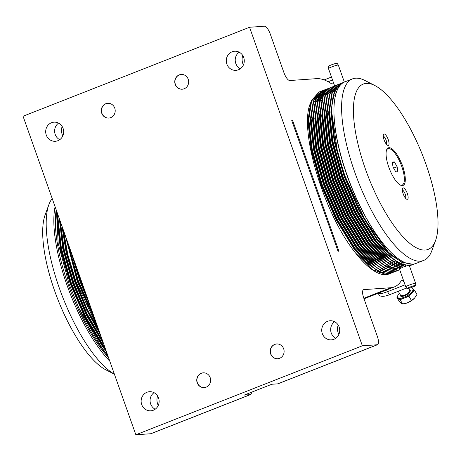 <?xml version="1.0" encoding="UTF-8"?>
<svg xmlns="http://www.w3.org/2000/svg" width="461" height="461" viewBox="0 0 461 461"><rect width="100%" height="100%" fill="white"/><g stroke="black" fill="none" stroke-linecap="round" stroke-linejoin="round"><path stroke-width="0.69" d="M108.525 357.609A95.761 31.492 -111.4 0 1 68.245 284.719A95.761 31.492 -111.4 0 1 56.202 209.853M107.862 355.742A97.507 32.068 -111.4 0 1 78.819 308.017L69.144 284.183L58.167 243.339L56.455 210.573M62.805 135.92A11.755 11.041 86 0 1 62.218 134.531A11.755 11.041 86 0 1 62.143 126.441M158.256 405.45A11.755 11.041 86 0 1 157.668 404.067A11.755 11.041 86 0 1 157.593 395.976M105.264 348.412L86.461 318.067L71.38 283.296L61.376 248.168L57.953 218.041L58.023 214.999M105.586 349.317L86.172 318.182L71.092 283.406L61.094 248.277L57.671 218.151L57.775 214.296M114.397 374.205L105.978 369.906A88.8 29.204 -111.4 0 1 54.634 290.833A88.8 29.204 -111.4 0 1 45.109 214.953L48.849 204.713A97.507 32.068 68.6 0 0 59.308 288.039A97.507 32.068 68.6 0 0 114.38 374.153M52.202 198.564A97.507 32.068 68.6 0 0 48.849 204.713M109.787 361.182A97.507 32.068 -111.4 0 1 66.96 285.031A97.507 32.068 -111.4 0 1 55.09 206.718M155.178 409.23A9.577 8.995 86 0 1 150.649 403.94A9.577 8.995 86 0 1 154.02 392.663M158.549 397.952A9.577 8.995 86 0 1 150.799 410.814A9.577 8.995 86 0 1 141.711 404.568A9.577 8.995 86 0 1 149.462 391.706A9.577 8.995 86 0 1 158.549 397.952M59.728 139.7A9.577 8.995 86 0 1 55.199 134.405A9.577 8.995 86 0 1 58.57 123.127M63.099 128.417A9.577 8.995 86 0 1 55.355 141.279A9.577 8.995 86 0 1 46.267 135.033A9.577 8.995 86 0 1 54.018 122.171A9.577 8.995 86 0 1 63.099 128.417M240.325 68.758A9.577 8.995 86 0 1 235.796 63.462A9.577 8.995 86 0 1 239.167 52.185M243.696 57.475A9.577 8.995 86 0 1 235.946 70.337A9.577 8.995 86 0 1 226.858 64.091A9.577 8.995 86 0 1 234.609 51.229A9.577 8.995 86 0 1 243.696 57.475M335.769 338.288A9.577 8.995 86 0 1 331.24 332.998A9.577 8.995 86 0 1 334.611 321.72M339.14 327.01A9.577 8.995 86 0 1 331.39 339.866A9.577 8.995 86 0 1 322.308 333.62A9.577 8.995 86 0 1 330.059 320.764A9.577 8.995 86 0 1 339.14 327.01M182.32 89.198A7.399 6.95 86 0 1 175.387 84.369A7.399 6.95 86 0 1 181.282 74.44M188.215 79.269A7.399 6.95 86 0 1 182.228 89.209A7.399 6.95 86 0 1 175.209 84.38A7.399 6.95 86 0 1 181.196 74.446A7.399 6.95 86 0 1 188.215 79.269M108.854 118.056A7.399 6.95 86 0 1 101.921 113.227A7.399 6.95 86 0 1 107.822 103.299M114.754 108.128A7.399 6.95 86 0 1 108.767 118.068A7.399 6.95 86 0 1 101.743 113.239A7.399 6.95 86 0 1 107.736 103.299A7.399 6.95 86 0 1 114.754 108.128M204.304 387.592A7.399 6.95 86 0 1 197.371 382.757A7.399 6.95 86 0 1 203.272 372.828M210.199 377.663A7.399 6.95 86 0 1 204.211 387.597A7.399 6.95 86 0 1 197.193 382.774A7.399 6.95 86 0 1 203.18 372.834A7.399 6.95 86 0 1 210.199 377.663M277.764 358.733A7.399 6.95 86 0 1 270.832 353.904A7.399 6.95 86 0 1 276.733 343.969M283.665 348.804A7.399 6.95 86 0 1 277.678 358.739A7.399 6.95 86 0 1 270.653 353.915A7.399 6.95 86 0 1 276.64 343.975A7.399 6.95 86 0 1 283.665 348.804M328.48 68.562L328.313 66.419A4.662 0.455 160.5 0 1 331.113 64.984A4.662 0.455 160.5 0 1 337.1 63.307L338.322 65.076A5.221 0.507 160.5 0 0 338.322 65.076A5.221 0.507 160.5 0 0 331.62 66.96A5.221 0.507 160.5 0 0 328.48 68.562A5.221 0.507 160.5 0 0 328.48 68.58L334.623 85.919M435.593 240.423L431.853 250.663A97.507 32.068 -111.4 0 1 423.688 260.425A97.507 32.068 -111.4 0 1 354.688 172.005A97.507 32.068 -111.4 0 1 352.388 78.917A97.507 32.068 -111.4 0 1 365.014 80.514L374.724 85.469A88.8 29.204 68.6 0 0 365.319 168.789A88.8 29.204 68.6 0 0 435.593 240.423A88.8 29.204 68.6 0 0 426.068 164.537A88.8 29.204 68.6 0 0 374.724 85.469M352.388 78.917L344.736 81.925A97.507 32.068 68.6 0 0 347.035 175.013A97.507 32.068 68.6 0 0 416.035 263.433L423.688 260.425M403.317 168.334L402.747 169.527A19.5 6.414 68.6 0 0 400.563 163.361L401.796 164.035A4.351 1.429 -111.4 0 1 402.781 166.167A4.351 1.429 -111.4 0 1 403.317 168.334A20.198 6.644 -111.4 0 1 400.459 185.132A20.198 6.644 -111.4 0 1 388.784 167.147A20.198 6.644 -111.4 0 1 386.618 149.888A20.198 6.644 -111.4 0 1 401.796 164.035M400.062 184.913A19.5 6.414 68.6 0 0 402.747 169.527M407.322 193.47A6.097 2.005 68.6 0 0 402.499 188.555A6.097 2.005 68.6 0 0 403.15 193.764A6.097 2.005 68.6 0 0 406.677 199.192A6.097 2.005 68.6 0 0 407.322 193.47M405.484 198.138A4.351 1.429 68.6 0 0 405.196 194.116A4.351 1.429 68.6 0 0 402.344 190.134M388.231 139.568A6.097 2.005 68.6 0 0 383.408 134.647A6.097 2.005 68.6 0 0 384.065 139.856A6.097 2.005 68.6 0 0 387.586 145.284A6.097 2.005 68.6 0 0 388.231 139.568M386.399 144.23A4.351 1.429 68.6 0 0 386.105 140.207A4.351 1.429 68.6 0 0 383.252 136.231M406.988 288.603A4.662 0.455 -19.5 0 1 409.789 287.145A4.662 0.455 -19.5 0 1 415.782 285.486A4.662 0.455 -19.5 0 1 412.975 286.921A4.662 0.455 -19.5 0 1 406.988 288.603L405.772 286.828A5.221 0.507 -19.5 0 1 405.761 286.817A5.221 0.507 -19.5 0 1 408.901 285.198A5.221 0.507 -19.5 0 1 415.609 283.331A5.221 0.507 -19.5 0 1 415.615 283.342L409.345 265.628M341.094 83.418L339.78 83.867L332.3 92.154L329.246 108.761L329.189 111.493L332.612 141.619L342.615 176.747L357.696 211.518L375.577 240.636L386.433 253.383L398.379 262.799L408.561 265.686L412.226 264.925L414.226 263.963M405.651 265.496L405.017 266.579L395.308 263.26L383.27 253.417L372.574 240.855L354.947 212.164L340.085 177.894L330.226 143.279L326.855 113.59L326.953 109.66L326.895 112.392L330.318 142.518L340.322 177.646L355.396 212.423L373.283 241.535L384.14 254.288M402.954 266.325L402.493 267.472L392.876 264.084L380.976 254.316L370.275 241.76L352.653 213.068L337.792 178.799L327.932 144.178L324.556 114.489L324.653 110.565L324.602 113.297L328.025 143.423L338.022 178.551L353.103 213.322L370.984 242.44L381.841 255.187M340.068 83.758L332.237 92.926L329.477 111.378L332.9 141.504L342.903 176.632L357.984 211.409L375.865 240.521L393.85 259.537L402.096 264.309L409.224 265.553L412.514 264.816M317.399 171.066A94.021 30.922 68.6 0 0 316.655 169.59M314.621 161.183A95.675 31.463 68.6 0 0 314.097 160.238M243.402 64.972A11.755 11.041 86 0 1 242.814 63.589A11.755 11.041 86 0 1 242.74 55.499M338.847 334.507A11.755 11.041 86 0 1 338.259 333.124A11.755 11.041 86 0 1 338.184 325.034M333.418 82.513A8.707 2.864 -111.4 0 1 332.554 83.873A8.707 2.864 -111.4 0 1 332.26 83.942A8.707 2.864 -111.4 0 1 331.125 83.556A111.435 36.65 -111.4 0 0 316.58 78.652L289.779 80.525A8.707 2.864 68.6 0 1 283.913 72.567L270.319 34.177A8.707 2.864 -111.4 0 0 264.447 26.219L249.557 27.262L362.358 345.802L135.851 434.781L23.05 116.241L249.557 27.262M334.778 124.839A95.761 31.492 68.6 0 0 346.943 175.238A95.761 31.492 68.6 0 0 379.53 238.763M343.572 82.467L342.362 82.853L337.043 87.198L333.441 95.49L335.331 96.136M333.436 95.49A97.507 32.068 68.6 0 0 337.498 151.859L344.897 175.854L365.014 219.955L388.525 252.276L401.485 262.188L412.382 264.176M329.477 87.999L328.445 88.322M329.615 87.924L328.301 88.379L320.827 96.666L317.767 113.268L317.715 115.999L321.138 146.125L331.136 181.254L346.217 216.03L364.098 245.143L374.954 257.895L387.136 267.438L397.457 270.175L399.727 269.777L398.736 270.227L395.446 270.964L388.323 269.72L380.077 264.948L362.092 245.932L344.206 216.82L329.131 182.043L319.127 146.915L315.704 116.789L318.465 98.337L326.296 89.169L327.316 88.829M328.589 88.264L320.758 97.432L317.998 115.89L321.421 146.016L331.424 181.144L346.505 215.915L364.386 245.033L382.371 264.049L390.623 268.815L397.745 270.06L399.716 269.748M320.43 91.532L319.116 91.987L311.642 100.273L308.588 116.875L308.53 119.606L311.953 149.733L321.957 184.861L337.031 219.638L354.918 248.75L365.775 261.502L377.957 271.045L388.277 273.782L392.841 272.486M324.936 91.226L324.435 91.174M324.262 91.163L323.092 91.14M322.93 91.145L321.807 91.249M321.651 91.272L320.579 91.491M319.41 91.872L311.578 101.04L308.818 119.497L312.241 149.623L322.239 184.752L337.319 219.522L355.201 248.64L373.191 267.657L381.437 272.422L388.56 273.667L391.85 272.929M326.44 90.391L325.264 90.35M325.103 90.35L323.974 90.437M323.818 90.46L322.74 90.667M322.591 90.702L321.559 91.03M322.723 90.633L321.415 91.082L313.941 99.369L310.881 115.976L310.823 118.708L314.246 148.834L324.25 183.962L339.331 218.733L357.212 247.851L368.068 260.598L380.25 270.146L390.571 272.877L395.135 271.581M326.555 90.264L325.391 90.241M325.224 90.247L324.106 90.344M323.95 90.368L322.873 90.592M321.703 90.973L313.872 100.141L311.112 118.592L314.535 148.719L324.538 183.847L339.613 218.623L357.5 247.736L375.485 266.752L383.731 271.523L390.859 272.768L394.149 272.03M327.396 89.451L326.273 89.538M326.111 89.555L325.034 89.762M324.884 89.803L323.853 90.126M325.022 89.728L323.708 90.183L316.234 98.47L313.175 115.071L313.123 117.803L316.546 147.929L326.544 183.057L341.624 217.834L359.505 246.946L370.362 259.699L382.544 269.241L392.864 271.978L396.155 271.241M327.523 89.342L326.4 89.446M326.244 89.469L325.172 89.688M324.002 90.068L316.165 99.236L313.411 117.693L316.834 147.82L326.832 182.948L341.912 217.719L359.793 246.837L377.778 265.853L386.03 270.619L393.152 271.863L397.428 270.682M328.411 88.656L327.333 88.864M327.177 88.898L326.152 89.227M326.29 89.169L318.528 97.565L315.474 114.172L315.416 116.904L318.839 147.03L328.843 182.158L343.918 216.929L361.804 246.047L372.661 258.794L384.843 268.342L395.163 271.074L398.742 270.227M328.537 88.564L327.466 88.789M311.019 101.893L310.662 102.763C298.227 128.625 323.801 213.921 355.466 252.876A97.507 32.068 -111.4 0 0 387.77 274.41L390.542 273.385M389.412 273.886L390.392 273.431M355.466 252.876L372.119 269.449L386.266 274.572L389.557 273.834M399.416 293.282A8.707 3.36 -29.8 0 0 399.226 293.49A8.707 3.36 -29.8 0 0 397.734 297.345A8.707 3.36 -29.8 0 0 403.548 297.506A8.707 3.36 -29.8 0 0 411.345 292.545A8.707 3.36 -29.8 0 0 412.837 288.69A8.707 3.36 -29.8 0 0 410.538 287.802M397.561 296.417L396.852 297.184L400.136 299.713L408.97 296.244L411.748 293.242A8.707 3.36 150.2 0 1 404.551 297.979A8.707 3.36 150.2 0 1 398.494 298.451A8.707 3.36 150.2 0 1 398.131 298.042L397.734 297.345M85.285 291.98L80.566 279.689L75.8 265.196M135.851 434.781L150.741 433.738A8.707 2.864 68.6 0 0 151.029 433.674L250.513 394.593A8.707 2.864 68.6 0 0 251.476 392.242M403.974 281.769A8.707 2.864 -111.4 0 0 401.6 280.634A8.707 2.864 -111.4 0 0 401.076 281.089A111.435 36.65 -111.4 0 1 394.345 286.915A111.435 36.65 -111.4 0 1 390.628 287.745L363.827 289.617A8.707 2.864 68.6 0 0 363.533 289.687A8.707 2.864 68.6 0 0 363.741 297.996L377.334 336.386A8.707 2.864 -111.4 0 1 377.536 344.695L278.058 383.771A8.707 2.864 -111.4 0 1 277.77 383.84L271.811 384.255L244.267 395.077L250.219 394.662A8.707 2.864 68.6 0 0 250.513 394.593M377.536 344.695A8.707 2.864 -111.4 0 1 377.248 344.759L362.358 345.802M90.638 307.101L79.471 280.276L70.798 251.084M88.431 300.872L80.041 280.052L72.873 256.938M94.027 316.672L78.266 280.588L67.583 242.008M95.323 320.337L77.748 280.951L66.522 239M94.73 318.66L77.978 280.703L66.949 240.21M96.556 323.812L77.171 281.175L65.427 235.911M98.827 330.22L75.973 281.492L67.894 254.87L63.341 230.016M99.697 332.681L86.489 308.415L75.448 281.855L67.081 253.925L62.708 228.23M99.322 331.626L86.455 307.643L75.685 281.602L67.421 254.218L62.915 228.806M100.602 335.245L86.593 310.04L74.878 282.08L66.171 252.72L61.935 226.057M102.4 340.316L86.76 313.226L73.674 282.391L64.281 250.104L60.328 221.505M103.034 342.102L86.783 314.598L73.155 282.754L63.566 249.418L59.93 220.393M102.791 341.417L86.789 313.97L73.391 282.507L63.849 249.568L60.005 220.6M103.76 344.154L86.818 316.033L72.579 282.979L62.731 248.41L59.348 218.739M105.736 349.732L103.35 346.614L85.723 317.923L70.861 283.659L61.002 249.038L57.625 219.35L57.723 215.425M106.33 351.426L102.774 346.845L85.147 318.148L70.285 283.884L60.426 249.263L57.055 219.574L57.337 213.068M107.638 355.114L102.048 348.084L78.819 308.017M87.066 297.022L80.277 279.798L74.077 260.332M393.014 167.049L395.786 171.878L397.849 171.734L397.14 166.761L394.374 161.932L392.311 162.076L393.014 167.049M393.636 168.138L397.14 166.761M392.403 162.71L394.374 161.932M400.563 163.361A19.5 6.414 68.6 0 0 386.474 150.321M400.77 267.247L400.476 268.388L390.749 265.087L378.677 255.221L367.982 242.659L350.354 213.967L335.493 179.698L325.633 145.082L322.262 115.394L322.36 111.464L322.302 114.195L325.725 144.322L335.729 179.45L350.809 214.227L368.691 243.339L379.547 256.091M399.284 268.279L399.526 269.184L392.449 267.726L384.318 262.885L366.679 244.128L348.798 215.016L333.718 180.239L323.72 145.111L320.297 114.985L323.057 96.528L330.894 87.359L331.908 87.025M330.883 87.365L323.121 95.761L320.061 112.369L320.009 115.1L323.432 145.227L333.43 180.355L348.51 215.126L366.397 244.244L377.254 256.99L389.309 266.47L399.554 269.287M409.466 265.98L411.206 265.271M409.472 265.997L410.221 265.715M342.079 82.968L334.6 91.255L331.54 107.857L331.442 111.787L334.819 141.475L344.678 176.09L359.54 210.36L377.167 239.052L388.525 252.276M331.54 107.857L331.488 110.588L337.498 151.859M324.826 96.395L321.686 115.619L325.063 145.307L334.922 179.923L349.784 214.192L367.411 242.884L380.158 257.434L392.167 265.864M334.202 86.121L332.894 86.576L325.414 94.862L322.36 111.464M333.176 86.461L325.351 95.634L322.591 114.086L326.013 144.212L336.017 179.341L351.092 214.111L368.979 243.229L385.886 261.416L400.695 268.273M336.501 85.222L335.187 85.671L327.713 93.958L324.653 110.565M335.475 85.562L327.644 94.73L324.884 113.181L328.307 143.308L338.311 178.436L353.391 213.213L371.272 242.325L388.047 260.402L402.781 267.357M338.795 84.317L337.481 84.772L330.007 93.059L326.953 109.66M337.769 84.657L329.943 93.831L327.183 112.282L330.606 142.409L340.604 177.537L355.685 212.308L373.566 241.426L390.53 259.652L405.375 266.475M334.006 92.788L330.871 112.011L334.242 141.7L344.102 176.315L358.963 210.585L376.591 239.276L390.576 254.945L403.484 263.087M337.406 89.665L334.899 95.992M329.246 108.761L329.148 112.686L332.525 142.374L342.379 176.995L357.246 211.265L374.868 239.956L386.433 253.383M331.713 93.687L328.572 112.91L331.949 142.599L341.808 177.22L356.67 211.49L374.297 240.181L387.05 254.726L399.053 263.162M329.413 94.591L326.279 113.815L329.655 143.504L339.509 178.119L354.376 212.388L371.998 241.08L384.751 255.63L396.754 264.061M327.12 95.49L323.985 114.714L327.356 144.402L337.216 179.024L352.077 213.293L369.705 241.985L382.457 256.529L394.46 264.966M321.571 100.515L319.882 100.446M319.398 100.4L317.981 100.204M317.525 100.118L316.194 99.818M315.773 99.703L314.552 99.328M322.435 97.513A13.928 7.716 -8.1 0 1 320.925 97.703M320.395 97.744A13.928 7.716 -8.1 0 1 319 97.807M318.43 97.807A13.928 7.716 -8.1 0 1 317.197 97.761M386.468 290.009A8.707 2.864 -111.4 0 1 387.551 291.686L381.235 293.772L378.141 293.294L379.063 294.907A13.928 5.371 150.2 0 0 389.338 294.804L406.596 288.027M380.014 272.065L378.55 273.085M313.682 111.314L315.111 111.539M318.113 111.804L319.542 111.844M324.152 79.92L331.476 77.039M338.028 251.245L338.921 251.187L292.649 120.5L291.755 120.563L338.028 251.245M291.842 120.817L292.649 120.5M324.417 93.151L322.988 93.024M322.106 93.024L321.3 93.076M320.821 93.139L319.888 93.318M313.007 155.726A99.248 32.639 -111.4 0 1 313.463 156.521M310.662 102.763L307.913 121.03L311.29 150.718L321.144 185.334L336.011 219.603L353.633 248.295L366.386 262.845L378.389 271.275M325.022 92.188L323.553 92.229M323.046 92.286L322.118 92.454M321.467 92.621L320.931 92.799M321.513 92.569L319.381 93.502M319.006 93.727L314.581 98.452M313.347 100.901L310.207 120.125L313.584 149.813L323.443 184.435L338.305 218.704L355.932 247.396L368.685 261.94L380.688 270.377M325.633 91.347L324.411 91.549M323.766 91.722L323.224 91.9M323.812 91.67L321.68 92.603M321.3 92.822L316.88 97.548M315.641 100.002L312.506 119.226L315.877 148.915L325.737 183.53L340.598 217.799L358.226 246.491L370.978 261.041L382.982 269.472M326.06 90.817L325.518 90.996M326.106 90.765L323.974 91.699M323.599 91.923L319.173 96.649M317.934 99.098L314.8 118.321L318.176 148.01L328.036 182.631L342.898 216.9L360.519 245.592L373.272 260.137L385.275 268.573M325.892 91.019L321.467 95.744M320.234 98.199L317.093 117.422L320.47 147.111L330.33 181.726L345.191 215.996L362.819 244.687L375.571 259.238L387.574 267.668M390.271 268.677L397.007 269.184M322.527 97.294L319.392 116.518L322.769 146.206L332.623 180.827L347.485 215.097L365.112 243.788L377.864 258.333L389.868 266.769M324.532 92.966L323.098 92.863M322.285 92.874L321.398 92.955M321.012 93.007L320.095 93.203M319.796 93.283L319.485 93.381M319.219 93.474L318.92 93.583M308.565 117.497L308.484 120.805L311.861 150.493L321.72 185.109L336.582 219.378L354.209 248.07L365.775 261.502M325.184 91.958L323.691 92.05M323.305 92.108L322.389 92.304M322.089 92.384L321.784 92.477M321.213 92.684L319.168 93.767M318.718 94.09L312.374 105.315M310.858 116.593L310.783 119.9L314.16 149.589L324.014 184.21L338.881 218.479L356.503 247.171L367.63 260.16M325.766 91.18L324.682 91.399M324.383 91.48L324.077 91.578M323.507 91.779L321.467 92.863M321.012 93.191L314.673 104.411M313.157 115.694L313.077 119.001L316.453 148.69L326.313 183.305L341.175 217.575L358.802 246.266L369.929 259.255M325.806 90.88L323.76 91.964M323.305 92.286L316.966 103.512M315.451 114.789L315.376 118.097L318.747 147.785L328.607 182.406L343.468 216.676L361.096 245.367L372.223 258.356M325.604 91.387L319.26 102.607M317.75 113.89L317.669 117.198L321.046 146.886L330.906 181.501L345.767 215.771L363.389 244.463L374.522 257.451M383.661 264.983L396.506 269.109M320.061 112.369L319.963 116.293L323.34 145.981L333.199 180.603L348.061 214.872L365.688 243.564L377.254 256.99M396.852 297.184L399.289 301.442L401.289 303.326L402.574 303.966L400.136 299.713M408.97 296.244L411.408 300.497L407.351 302.854L402.574 303.966M412.837 288.69L413.24 289.387A8.707 3.36 150.2 0 1 411.748 293.242L414.52 290.24L416.963 294.498L414.543 298.123L411.408 300.497M414.9 297.714L414.543 298.123A8.707 3.36 -29.8 0 0 414.9 297.714A8.707 3.36 -29.8 0 0 414.946 297.662M414.52 290.24L413.108 289.151M411.431 287.866L410.987 287.808M414.543 298.123A8.707 3.36 150.2 0 1 407.351 302.854A8.707 3.36 -29.8 0 1 404.476 303.684L403.945 303.776M328.123 81.747L332.531 80.012M409.403 289.692A5.659 2.184 150.2 0 1 409.224 292.712A5.659 2.184 150.2 0 1 403.219 296.216A5.659 2.184 150.2 0 1 400.338 294.884M398.281 291.294L400.557 295.265A5.221 2.017 -29.8 0 0 404.043 295.363A5.221 2.017 -29.8 0 0 408.723 292.383A5.221 2.017 -29.8 0 0 409.616 290.073L408.642 288.367M250.219 394.662L150.741 433.738M277.77 383.84L377.248 344.759M405.052 284.812L387.551 291.686L389.338 294.804M390.202 266.942L388.514 267.605M363.838 298.267L390.628 287.745M363.28 289.836L363.827 289.617M338.328 65.087L344.344 82.087M415.782 285.486L415.615 283.342M396.16 271.241L396.448 271.126M405.761 286.817L399.462 269.028M342.074 82.968L342.362 82.853M364.034 298.826L394.345 286.915M308.542 118.108L308.588 116.875M310.835 117.203L310.881 115.976M367.198 259.727L368.068 260.598M313.134 116.305L313.175 115.071M369.497 258.828L370.362 259.699M315.428 115.4L315.474 114.172M371.791 257.924L372.661 258.794M317.721 114.501L317.767 113.268M374.084 257.025L374.954 257.895"/></g></svg>
